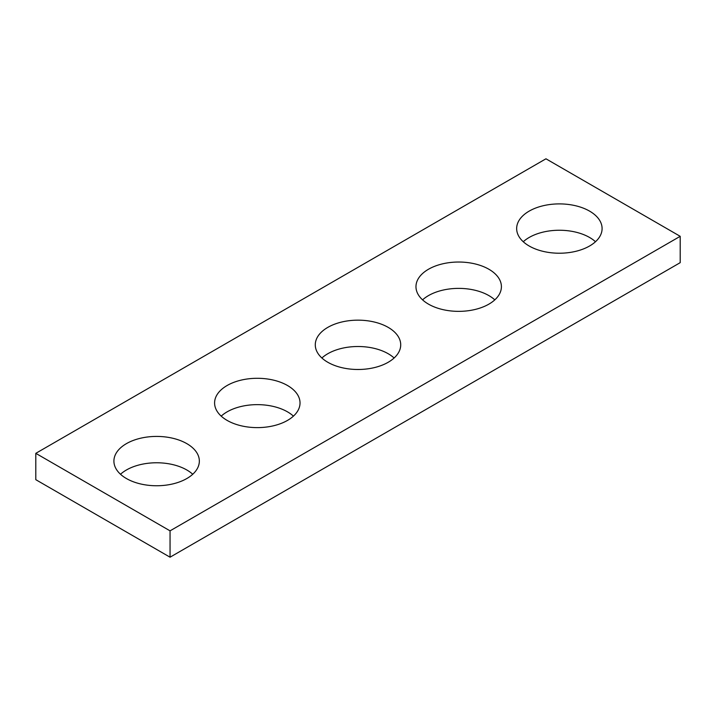 <?xml version="1.0" encoding="UTF-8"?>
<svg xmlns="http://www.w3.org/2000/svg" width="716" height="716" viewBox="0 0 716 716"><rect width="100%" height="100%" fill="white"/><g stroke="black" fill="none" stroke-linecap="round" stroke-linejoin="round"><path stroke-width="1.07" d="M680.2 236.316L545.95 158.8L35.8 453.335L35.8 479.684L170.05 557.2L680.2 262.665L680.2 236.316L170.05 530.842L170.05 557.2M35.8 453.335L170.05 530.842M529.169 246A42.718 24.666 0 0 0 575.727 251.343A42.718 24.666 0 0 0 602.093 228.556A42.718 24.666 0 0 0 559.375 203.899A42.718 24.666 0 0 0 516.657 228.556A42.718 24.666 0 0 0 529.169 246M595.488 241.74A42.718 24.666 0 0 0 523.262 241.74M428.481 304.13A42.718 24.666 0 0 0 475.039 309.482A42.718 24.666 0 0 0 501.406 286.695A42.718 24.666 0 0 0 458.688 262.029A42.718 24.666 0 0 0 415.969 286.695A42.718 24.666 0 0 0 428.481 304.13M494.801 299.87A42.718 24.666 0 0 0 422.574 299.87M327.794 362.26A42.718 24.666 0 0 0 374.352 367.612A42.718 24.666 0 0 0 400.718 344.826A42.718 24.666 0 0 0 358 320.159A42.718 24.666 0 0 0 315.282 344.826A42.718 24.666 0 0 0 327.794 362.26M394.113 358A42.718 24.666 0 0 0 321.887 358M227.106 420.39A42.718 24.666 0 0 0 273.664 425.743A42.718 24.666 0 0 0 300.031 402.956A42.718 24.666 0 0 0 257.312 378.29A42.718 24.666 0 0 0 214.594 402.956A42.718 24.666 0 0 0 227.106 420.39M293.426 416.13A42.718 24.666 0 0 0 221.199 416.13M126.419 478.53A42.718 24.666 0 0 0 172.977 483.873A42.718 24.666 0 0 0 199.343 461.086A42.718 24.666 0 0 0 156.625 436.42A42.718 24.666 0 0 0 113.907 461.086A42.718 24.666 0 0 0 126.419 478.53M192.738 474.26A42.718 24.666 0 0 0 120.512 474.26"/></g></svg>
